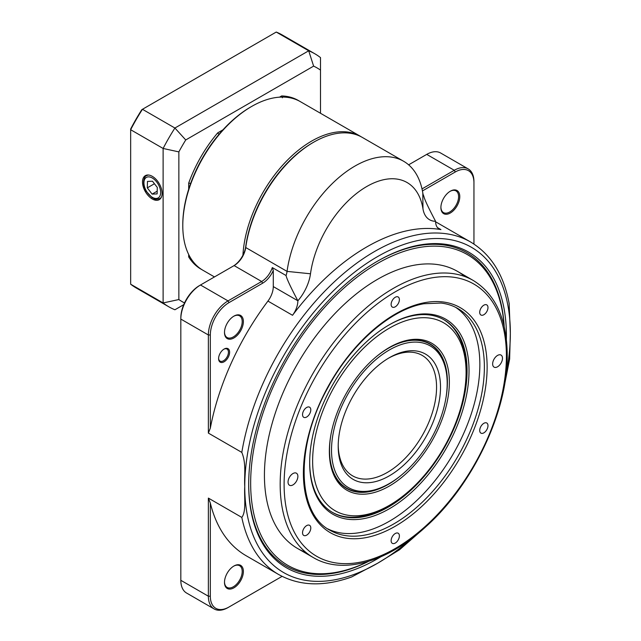 <?xml version="1.0" encoding="UTF-8"?>
<svg xmlns="http://www.w3.org/2000/svg" width="641" height="641" viewBox="0 0 641 641"><rect width="100%" height="100%" fill="white"/><g stroke="black" fill="none" stroke-linecap="round" stroke-linejoin="round"><path stroke-width="0.96" d="M224.502 582.004A12.524 7.227 120 0 0 227.09 587.404A12.524 7.227 120 0 0 233.348 586.787A12.524 7.227 120 0 0 241.529 575.754A12.524 7.227 120 0 0 239.606 565.723A12.524 7.227 120 0 0 233.636 566.179M233.941 587.805A13.357 7.708 -60 0 1 224.494 582.357A13.357 7.708 -60 0 1 233.941 566.003A13.357 7.708 -60 0 1 243.38 571.452A13.357 7.708 -60 0 1 233.941 587.805M224.502 332.126A12.524 7.227 120 0 0 227.09 337.527A12.524 7.227 120 0 0 233.348 336.91A12.524 7.227 120 0 0 241.529 325.876A12.524 7.227 120 0 0 239.606 315.845A12.524 7.227 120 0 0 233.636 316.301M233.941 337.927A13.357 7.708 -60 0 1 224.494 332.479A13.357 7.708 -60 0 1 233.941 316.117A13.357 7.708 -60 0 1 243.38 321.574A13.357 7.708 -60 0 1 233.941 337.927M440.904 207.187A12.524 7.227 120 0 0 443.492 212.588A12.524 7.227 120 0 0 449.75 211.971A12.524 7.227 120 0 0 457.93 200.937A12.524 7.227 120 0 0 456.007 190.906A12.524 7.227 120 0 0 450.038 191.363M450.343 212.988A13.357 7.708 -60 0 1 440.896 207.54A13.357 7.708 -60 0 1 450.343 191.178A13.357 7.708 -60 0 1 459.781 196.635A13.357 7.708 -60 0 1 450.343 212.988M504.195 326.525A180.842 104.411 120 0 0 466.985 252.762A180.842 104.411 120 0 0 377.06 261.432A180.842 104.411 -60 0 1 392.933 253.483A180.842 104.411 -60 0 1 466.985 252.762A180.842 104.411 -60 0 1 504.195 326.525M248.692 483.763A180.842 104.411 120 0 0 286.15 565.987A180.842 104.411 120 0 0 368.639 561.324A180.842 104.411 -60 0 1 360.202 565.266A180.842 104.411 -60 0 1 286.15 565.987A180.842 104.411 -60 0 1 248.692 483.763M380.786 556.821A182.228 105.212 -60 0 1 377.549 558.736A182.228 105.212 -60 0 1 248.692 484.332A182.228 105.212 -60 0 1 377.549 261.151A182.228 105.212 -60 0 1 506.366 339.297M509.122 303.321L510.34 333.272L509.627 359.112L504.122 387.012M420.985 531.012L399.567 549.73L377.549 563.279L351.58 576.996C323.761 586.892 299.443 586.058 278.619 574.488L246.16 555.747A191.971 110.837 -60 0 1 210.328 503.057L210.328 596.21A26.433 15.256 120 0 0 229.021 607.003L228.036 607.572A27.819 16.065 -60 0 1 214.126 608.95A27.819 16.065 -60 0 1 208.365 596.21L208.365 498.097L241.809 517.407C246.521 511.454 244.037 496.591 244.758 486.607C244.037 475.79 246.521 463.796 241.809 452.402A191.971 110.837 -60 0 1 336.012 280.237A191.971 110.837 -60 0 1 470.582 241.986C491.014 254.237 503.898 274.877 509.234 303.922M273.282 286.583L297.857 300.773A16.69 9.639 -60 0 1 292.528 315.284A191.971 110.837 -60 0 1 440.936 229.598A16.69 9.639 -60 0 1 439.045 228.917A16.69 9.639 -60 0 1 435.584 221.297A33.388 19.278 -60 0 1 422.972 208.846A80.686 46.585 120 0 0 366.732 186.523A80.686 46.585 120 0 0 310.492 273.787A33.388 19.278 -60 0 1 297.873 300.805C290.589 287.016 286.663 278.603 286.07 275.534L272.305 267.585L273.282 270.446A18.084 10.44 -60 0 1 262.634 283.202L229.021 302.608A26.433 15.256 120 0 0 210.328 334.979L210.328 428.132A191.971 110.837 -60 0 1 267.938 301.086A16.69 9.639 120 0 0 273.282 286.583L273.282 270.446M286.07 275.534A16.69 9.639 120 0 0 287.056 271.391A97.376 56.224 -60 0 1 334.041 181.884A97.376 56.224 -60 0 1 403.614 161.26A97.376 56.224 -60 0 1 422.804 193.021A16.69 9.639 120 0 0 423.781 196.026C424.366 199.095 428.3 207.508 435.568 221.265L435.584 221.297M218.605 358.247A6.955 4.014 120 0 0 220.031 361.099A6.955 4.014 120 0 0 223.509 360.755A6.955 4.014 120 0 0 228.06 354.625A6.955 4.014 120 0 0 226.994 349.057A6.955 4.014 120 0 0 223.797 349.241M224.102 361.78A7.788 4.495 -60 0 1 218.597 358.599A7.788 4.495 -60 0 1 224.102 349.057A7.788 4.495 -60 0 1 229.614 352.238A7.788 4.495 -60 0 1 224.102 361.78M403.614 161.26L362.301 137.406A97.376 56.224 120 0 0 313.617 142.23A97.376 56.224 120 0 0 245.743 247.538A16.69 9.639 -60 0 1 234.109 265.59L200.497 284.997A27.819 16.065 120 0 0 180.826 319.074L180.826 580.313A27.819 16.065 120 0 0 186.587 593.045L214.126 608.95M422.002 188.911L454.277 170.282A27.819 16.065 -60 0 1 468.186 168.904A27.819 16.065 -60 0 1 473.947 181.643L473.947 182.773A26.433 15.256 120 0 0 455.262 171.988L422.435 190.938M468.186 168.904L440.647 153.007A27.819 16.065 120 0 0 426.73 154.385L408.637 164.825M210.328 428.132L208.365 433.092L208.365 334.979A27.819 16.065 -60 0 1 228.036 300.901L261.648 281.495A16.69 9.639 120 0 0 272.305 267.585M210.328 334.979L208.365 334.979L180.826 319.074L180.826 317.936A26.433 15.256 -60 0 1 199.511 285.565L200.497 284.997L228.036 300.901L229.021 302.608M233.14 266.151A18.084 10.44 120 0 0 245.727 246.601A95.982 55.414 -60 0 1 312.632 142.799L313.617 142.23M351.58 576.996L350.996 577.196M208.365 433.092L241.809 452.402M228.036 607.572L282.096 576.363M208.365 498.097L210.328 503.057M435.6 221.858A191.971 110.837 -60 0 1 438.123 223.244L470.582 241.986M473.947 244.061L473.947 182.773M234.109 265.59L261.648 281.495L262.634 283.202M309.683 462.185A111.286 64.252 120 0 0 332.727 512.568A111.286 64.252 120 0 0 444.013 448.315A111.286 64.252 120 0 0 444.013 319.811A111.286 64.252 120 0 0 388.863 325.043M309.683 462.754A112.68 65.053 -60 0 1 389.351 324.755A112.68 65.053 -60 0 1 469.028 370.754A112.68 65.053 -60 0 1 389.359 508.754A112.68 65.053 -60 0 1 309.683 462.754M288.041 482.064A6.955 4.014 120 0 0 289.484 485.245A6.955 4.014 120 0 0 296.438 481.231A6.955 4.014 120 0 0 296.438 473.202A6.955 4.014 120 0 0 291.078 475.061A6.955 4.014 120 0 0 288.041 482.064M492.641 363.944A6.955 4.014 120 0 0 494.075 367.125A6.955 4.014 120 0 0 501.038 363.11A6.955 4.014 120 0 0 501.038 355.074A6.955 4.014 120 0 0 495.677 356.941A6.955 4.014 120 0 0 492.641 363.944M302.536 532.759A5.841 3.373 120 0 0 303.746 535.435A5.841 3.373 120 0 0 309.587 532.062A5.841 3.373 120 0 0 309.587 525.316A5.841 3.373 120 0 0 305.084 526.878A5.841 3.373 120 0 0 302.536 532.759M302.536 414.631A5.841 3.373 120 0 0 303.746 417.307A5.841 3.373 120 0 0 309.587 413.934A5.841 3.373 120 0 0 309.587 407.187A5.841 3.373 120 0 0 305.084 408.758A5.841 3.373 120 0 0 302.536 414.631M391.122 304.419A5.841 3.373 120 0 0 392.332 307.095A5.841 3.373 120 0 0 398.181 303.722A5.841 3.373 120 0 0 398.181 296.975A5.841 3.373 120 0 0 393.678 298.546A5.841 3.373 120 0 0 391.122 304.419M479.716 312.335A5.841 3.373 120 0 0 480.926 315.011A5.841 3.373 120 0 0 486.775 311.638A5.841 3.373 120 0 0 486.775 304.892A5.841 3.373 120 0 0 482.272 306.454A5.841 3.373 120 0 0 479.716 312.335M479.716 430.464A5.841 3.373 120 0 0 480.926 433.132A5.841 3.373 120 0 0 486.775 429.758A5.841 3.373 120 0 0 486.775 423.012A5.841 3.373 120 0 0 482.272 424.582A5.841 3.373 120 0 0 479.716 430.464M391.122 540.675A5.841 3.373 120 0 0 392.332 543.344A5.841 3.373 120 0 0 398.181 539.97A5.841 3.373 120 0 0 398.181 533.224A5.841 3.373 120 0 0 393.678 534.794A5.841 3.373 120 0 0 391.122 540.675M455.583 307.303A127.984 73.891 -60 0 1 479.853 364.505A127.984 73.891 -60 0 1 425.472 491.719A127.984 73.891 -60 0 1 327.687 528.833M338.216 445.134A69.557 40.159 120 0 0 352.614 475.854A69.557 40.159 120 0 0 432.867 410.969A69.557 40.159 120 0 0 422.163 355.386A69.557 40.159 120 0 0 388.358 358.279M436.657 411.923A72.337 41.761 -60 0 1 379.432 480.421A72.337 41.761 -60 0 1 338.208 446.288A72.337 41.761 -60 0 1 389.351 357.694A72.337 41.761 -60 0 1 436.657 411.923M335.868 422.219A81.8 47.226 120 0 0 389.359 483.538A81.8 47.226 120 0 0 447.194 383.358A81.8 47.226 120 0 0 400.577 344.762A81.8 47.226 120 0 0 335.868 422.219M375.442 357.39A83.186 48.027 -60 0 1 429.967 344.145A83.186 48.027 -60 0 1 447.194 382.228L447.194 383.358M389.359 483.538L388.374 484.107A83.186 48.027 -60 0 1 346.781 488.226A83.186 48.027 -60 0 1 330.988 434.39M313.12 142.518A95.982 55.414 120 0 0 245.367 249.557M242.931 255.206A97.376 56.224 -60 0 1 287.336 160.242A97.376 56.224 -60 0 1 360.338 136.269A97.376 56.224 -60 0 1 361.308 136.854M182.789 225.712L182.789 224.574A95.982 55.414 -60 0 1 238.877 115.011A95.982 55.414 -60 0 1 250.663 107.015L251.641 106.454A97.376 56.224 120 0 0 182.789 225.712A97.376 56.224 120 0 0 202.957 270.286L214.471 276.936M360.338 136.269L300.333 101.631A97.376 56.224 120 0 0 251.641 106.454M504.098 326.109A179.448 103.61 120 0 0 376.756 263.884A179.448 103.61 120 0 0 250.895 474.124A179.448 103.61 120 0 0 361.316 564.633A179.448 103.61 120 0 0 368.23 561.444M305.821 552.35A159.978 92.36 -60 0 1 264.429 475.245A159.978 92.36 -60 0 1 377.549 279.324A159.978 92.36 -60 0 1 392.028 272.04A159.978 92.36 -60 0 1 465.021 276.616M394.616 502.103A108.505 62.642 120 0 0 466.079 372.461A108.505 62.642 120 0 0 389.351 328.16A108.505 62.642 120 0 0 312.632 461.055A108.505 62.642 120 0 0 389.359 505.348A108.505 62.642 120 0 0 394.616 502.103M389.359 505.348L387.388 506.486A111.286 64.252 -60 0 1 332.238 512.279M443.524 319.53A111.286 64.252 -60 0 1 466.079 370.186L466.079 372.461M329.354 450.823A83.466 48.187 120 0 0 346.637 488.466A83.466 48.187 120 0 0 402.059 474.572M445.783 398.846A83.466 48.187 120 0 0 430.103 343.905A83.466 48.187 120 0 0 388.863 347.759M385.241 350.01A84.852 48.988 -60 0 1 389.351 347.47A84.852 48.988 -60 0 1 449.357 382.108A84.852 48.988 -60 0 1 389.359 486.038A84.852 48.988 -60 0 1 329.354 451.4A84.852 48.988 -60 0 1 385.241 350.01M142.486 181.996A13.87 8.012 -120 0 0 148.64 196.058A13.87 8.012 -120 0 0 159.377 199.591A13.87 8.012 -120 0 0 159.232 183.655A13.87 8.012 -120 0 0 145.507 175.562A13.87 8.012 -120 0 0 142.486 181.996M130.66 129.009A144.674 83.53 -60 0 1 141.829 109.651L142.454 109.291L174.913 128.032L308.706 50.791L276.247 32.05L142.454 109.291A146.06 84.332 120 0 0 130.66 129.722L130.66 284.211L163.118 302.953L163.118 148.464L130.66 129.722L130.66 129.009M222.98 129.819L217.716 132.855L218.942 134.418A95.982 55.414 120 0 0 190.657 183.398L188.694 183.118L188.694 189.199M320.5 113.273L320.5 70.101A134.939 77.906 120 0 0 313.617 66.127L185.738 139.954A134.939 77.906 120 0 0 178.855 151.885L178.855 299.539A134.939 77.906 120 0 0 184.52 302.921M188.694 254.509L188.694 256.945A97.376 56.224 120 0 0 201.987 269.701M217.716 132.855A97.376 56.224 120 0 0 188.694 183.118M299.339 101.078A97.376 56.224 120 0 0 281.639 95.942L279.532 97.16M313.617 66.127L308.706 50.791A146.06 84.332 -60 0 1 314.843 53.78L282.377 35.039A146.06 84.332 120 0 0 276.247 32.05M314.843 53.78A146.06 84.332 -60 0 1 320.5 57.602L320.5 70.101M178.855 151.885L163.118 148.464A146.06 84.332 -60 0 1 174.913 128.032L185.738 139.954M130.66 284.211A146.06 84.332 120 0 0 136.317 288.033L168.775 306.775A146.06 84.332 -60 0 1 163.118 302.953L178.855 299.539M183.743 304.667L174.913 309.763A146.06 84.332 -60 0 1 168.775 306.775M282.385 97.793L281.639 95.942M188.694 256.945L189.808 256.785M152.478 181.211L147.47 181.419L147.294 187.869L152.117 194.111L157.125 193.903L157.301 187.452L152.478 181.211M157.197 191.178L152.117 194.111M154.433 183.743L147.294 187.869M506.013 374.616A187.797 108.425 120 0 0 510.34 333.272A187.797 108.425 120 0 0 377.549 256.6A187.797 108.425 120 0 0 244.758 486.607A187.797 108.425 120 0 0 377.549 563.279A187.797 108.425 120 0 0 411.193 538.849M422.804 193.021L422.972 208.846M245.727 246.601L245.743 247.538L287.056 271.391L310.492 273.787M455.262 171.988L454.277 170.282L426.73 154.385M180.826 580.313L208.365 596.21L210.328 596.21M278.619 574.488A191.971 110.837 -60 0 1 241.809 517.407M437.507 227.619L440.936 229.598M292.528 315.284L267.938 301.086M484.372 367.117A127.984 73.891 120 0 0 457.866 308.529C452.794 305.605 447.162 303.778 440.968 303.049L423.957 303.738C391.098 309.178 351.356 343.728 327.807 387.821C295.076 445.944 296.815 513.249 329.891 530.203A127.984 73.891 120 0 0 428.508 495.918A127.984 73.891 120 0 0 484.372 367.117M487.128 367.117A129.931 75.013 -60 0 1 349.321 538.552A129.931 75.013 -60 0 1 349.321 354.81A129.931 75.013 -60 0 1 487.128 367.117M506.406 355.987A157.189 90.758 120 0 0 339.682 341.1A157.189 90.758 120 0 0 339.682 563.399A157.189 90.758 120 0 0 506.406 355.987M313.305 557.566A159.978 92.36 -60 0 1 280.173 484.332A159.978 92.36 -60 0 1 350.002 323.344A159.978 92.36 -60 0 1 473.274 280.486C495.549 294.275 506.863 319.066 507.223 354.85C507.968 411.105 473.026 484.748 425.808 526.766C387.252 562.245 342.615 575.001 313.305 557.566L297.568 548.48M161.42 197.091A13.213 7.628 60 0 1 159.889 198.534C154.008 200.232 154.705 198.47 152.173 197.708L146.196 191.258C141.389 183.382 144.361 175.706 146.669 175.65A13.213 7.628 60 0 1 148.688 175.041M156.7 181.996A11.826 6.827 -120 0 0 143.937 182.533A11.826 6.827 -120 0 0 156.252 198.454A11.826 6.827 -120 0 0 156.7 181.996M199.511 285.565L200.497 284.997M457.538 271.399L473.274 280.486M429.967 344.145L426.561 342.182M346.781 488.226L343.376 486.263M159.889 198.534L161.019 197.885M146.669 175.65L147.799 174.993"/></g></svg>
